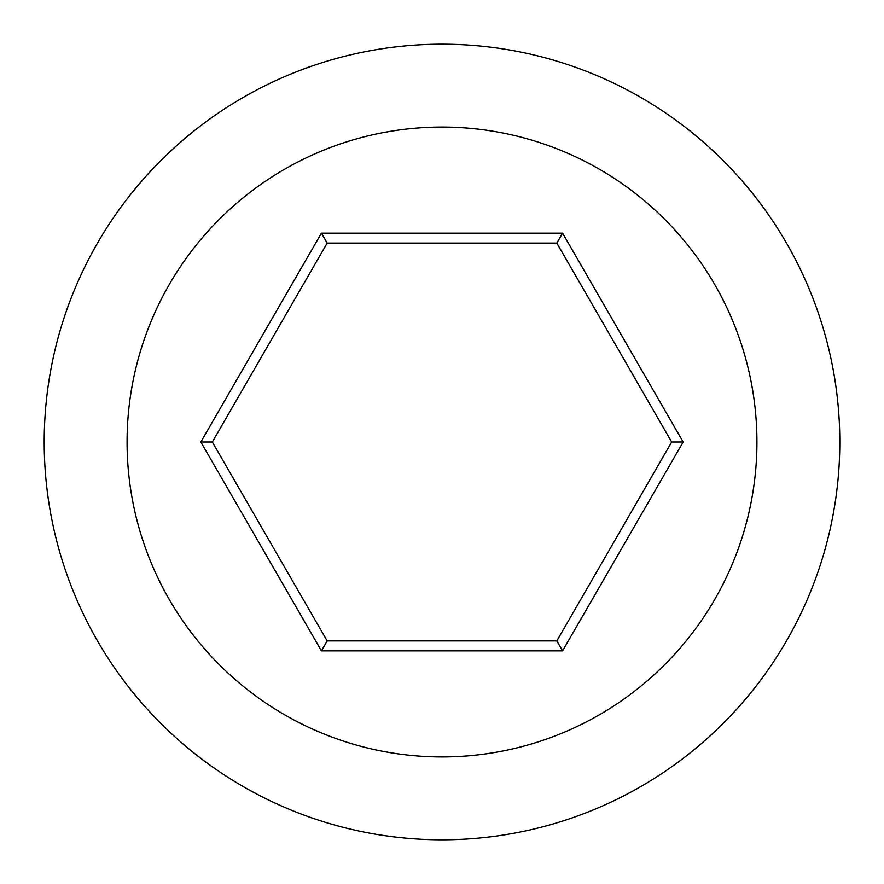 <?xml version="1.0" encoding="UTF-8"?>
<svg xmlns="http://www.w3.org/2000/svg" width="884" height="884" viewBox="0 0 884 884"><rect width="100%" height="100%" fill="white"/><g stroke="black" fill="none" stroke-linecap="round" stroke-linejoin="round"><path stroke-width="1.33" d="M556.832 243.1L562.578 233.155L683.155 442L562.578 650.845L321.422 650.845L200.845 442L212.326 442L327.168 640.9L556.832 640.9L671.674 442L556.832 243.1L327.168 243.1L212.326 442M321.422 650.845L327.168 640.9M200.845 442L321.422 233.155L327.168 243.1M683.155 442L671.674 442M321.422 233.155L562.578 233.155M127.075 442A314.925 314.925 0 0 1 599.462 169.264A314.925 314.925 0 0 1 599.462 714.736A314.925 314.925 0 0 1 127.075 442M562.578 650.845L556.832 640.9M44.2 442A397.8 397.8 0 0 1 442 44.2A397.8 397.8 0 0 1 839.8 442A397.8 397.8 0 0 1 442 839.8A397.8 397.8 0 0 1 44.2 442"/></g></svg>
